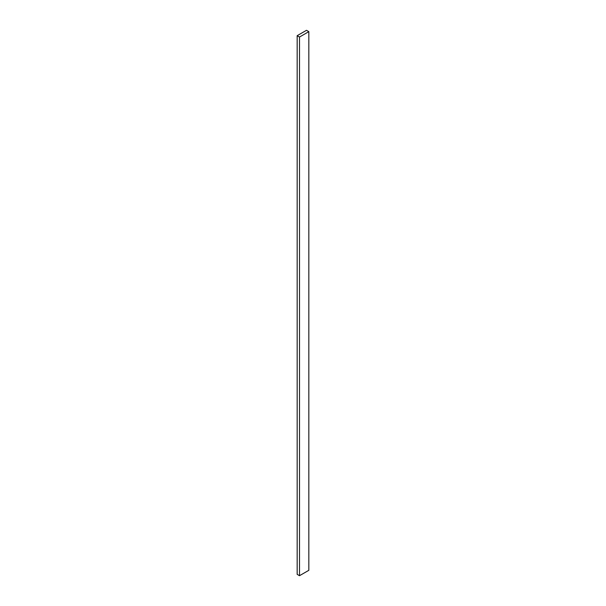 <?xml version="1.0" encoding="UTF-8"?>
<svg xmlns="http://www.w3.org/2000/svg" width="606" height="606" viewBox="0 0 606 606"><rect width="100%" height="100%" fill="white"/><g stroke="black" fill="none" stroke-linecap="round" stroke-linejoin="round"><path stroke-width="0.91" d="M308.833 570.314L308.833 31.648L306.5 30.3L297.167 35.686L297.167 574.352L297.167 35.686L299.5 37.034L299.5 575.7L297.167 574.352L299.5 575.7L299.5 37.034L308.833 31.648L308.833 570.314L299.5 575.7L308.833 570.314M308.833 31.648L306.5 30.3L297.167 35.686L299.5 37.034L308.833 31.648"/></g></svg>
